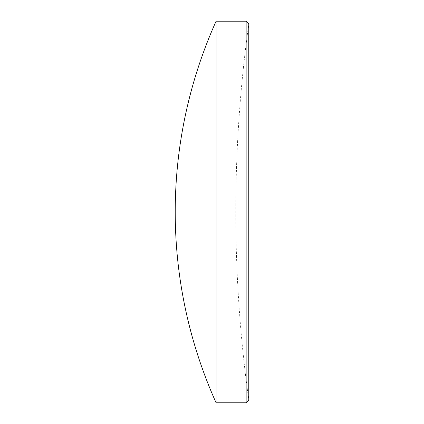 <?xml version="1.0" encoding="UTF-8"?>
<svg xmlns="http://www.w3.org/2000/svg" width="424" height="424" viewBox="0 0 424 424"><rect width="100%" height="100%" fill="white"/><g stroke="black" fill="none" stroke-linecap="round" stroke-linejoin="round"><path stroke-width="0.32" stroke-dasharray="2.12 1.59" d="M246.143 21.2L246.143 402.8M248.782 400.166L248.782 23.834A1369.706 1369.706 0 0 0 248.782 400.166M216.097 402.8L216.097 21.2"/><path stroke-width="0.64" d="M246.143 21.2L248.782 23.834L248.782 400.166L246.143 402.8L246.143 21.2L216.097 21.2L216.097 402.8A465.732 465.732 0 0 1 216.097 21.2M246.143 402.8L216.097 402.8"/></g></svg>
